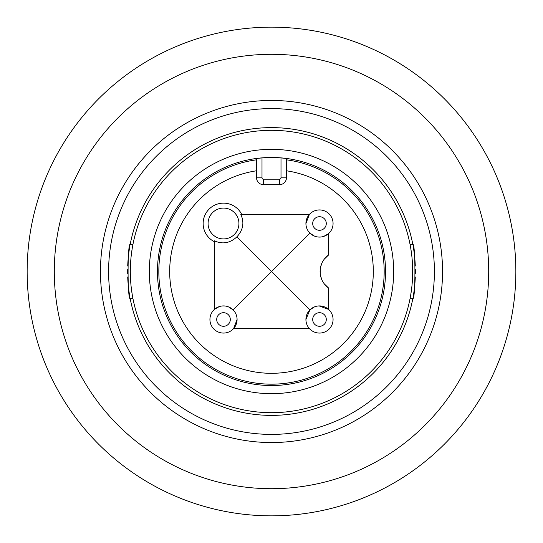 <?xml version="1.0" encoding="UTF-8"?>
<svg xmlns="http://www.w3.org/2000/svg" width="543" height="543" viewBox="0 0 543 543"><rect width="100%" height="100%" fill="white"/><g stroke="black" fill="none" stroke-linecap="round" stroke-linejoin="round"><path stroke-width="0.81" d="M515.85 271.5A244.35 244.35 0 0 0 271.5 27.15A244.35 244.35 0 0 0 27.15 271.5A244.35 244.35 0 0 0 271.5 515.85A244.35 244.35 0 0 0 515.85 271.5M488.7 271.5A217.2 217.2 0 0 0 271.5 54.3A217.2 217.2 0 0 0 54.3 271.5A217.2 217.2 0 0 0 271.5 488.7A217.2 217.2 0 0 0 488.7 271.5M271.5 108.6A162.9 162.9 0 0 1 434.4 271.5A162.9 162.9 0 0 1 271.5 434.4A162.9 162.9 0 0 1 108.6 271.5A162.9 162.9 0 0 1 271.5 108.6M412.856 298.399A143.895 143.895 0 0 1 130.144 298.399M129.811 296.593A143.895 143.895 0 0 1 127.707 276.991M127.619 273.339A143.895 143.895 0 0 1 127.619 269.661M127.707 266.009A143.895 143.895 0 0 1 129.811 246.407M130.144 244.601A143.895 143.895 0 0 1 130.191 244.35C127.374 242.687 127.374 300.313 130.191 298.65L132.954 298.65M132.954 244.35L130.191 244.35A143.895 143.895 0 0 1 412.856 244.601M410.046 298.65L412.809 298.65C415.626 300.313 415.626 242.687 412.809 244.35L410.046 244.35M413.189 246.407A143.895 143.895 0 0 1 415.293 266.009M415.381 269.661A143.895 143.895 0 0 1 415.381 273.339M415.293 276.991A143.895 143.895 0 0 1 413.189 296.593M412.68 271.5A141.18 141.18 0 0 1 271.5 412.68A141.18 141.18 0 0 1 130.32 271.5L130.32 271.5A141.18 141.18 0 0 1 271.5 130.32A141.18 141.18 0 0 1 412.68 271.5M132.696 297.292L132.288 294.978M132.268 294.876L131.331 288.381M131.331 254.619L132.268 248.124M132.288 248.022L132.696 245.707M410.304 245.707L410.712 248.022M410.732 248.124L411.669 254.619M412.632 267.855L412.632 275.145M411.669 288.381L410.732 294.876M410.712 294.978L410.304 297.292M281.002 157.898L281.002 177.832L286.433 177.832L286.433 158.515L281.002 157.898A113.996 113.996 0 0 0 261.998 157.898L256.567 158.515L256.567 177.832L261.998 177.832L261.998 157.898M286.433 177.832A6.787 6.787 -139.2 0 1 279.645 184.62L263.355 184.62A6.787 6.787 0 0 1 256.567 177.832M219.196 306.625L214.485 309.347L214.485 241.764A20.362 20.362 0 0 1 209.109 209.109A20.362 20.362 0 0 1 241.764 214.485L309.347 214.485L305.919 223.506A13.575 13.575 0 0 1 319.494 209.931A13.575 13.575 0 0 1 333.069 223.506A13.575 13.575 0 0 1 319.494 237.081A13.575 13.575 0 0 1 305.919 223.506A13.575 13.575 0 0 1 319.494 209.931A13.575 13.575 0 0 1 333.069 223.506A13.575 13.575 0 0 1 319.494 237.081A13.575 13.575 0 0 1 305.919 223.506M237.081 319.494A13.575 13.575 0 0 1 223.506 333.069A13.575 13.575 0 0 1 209.931 319.494A13.575 13.575 0 0 1 223.506 305.919A13.575 13.575 0 0 1 237.081 319.494A13.575 13.575 0 0 1 223.506 333.069A13.575 13.575 0 0 1 209.931 319.494A13.575 13.575 0 0 1 223.506 305.919A13.575 13.575 0 0 1 237.081 319.494L233.653 328.515L309.347 328.515M319.135 305.926L328.515 309.347L328.515 287.987A20.362 20.362 0 0 1 328.515 255.013L328.515 233.653L323.804 236.375M241.764 214.485L240.848 214.485C244.513 222.515 243.189 229.981 236.877 236.877L309.897 309.897L314.492 306.876M320.336 237.053L319.135 237.074M314.492 236.124L309.897 233.103L233.103 309.897L228.508 306.876M328.515 287.987L324.286 283.867M321.843 279.747L320.519 275.62M320.268 274.106L320.268 268.894M320.519 267.38L321.843 263.253M324.286 259.133L328.515 255.013M305.919 319.494A13.575 13.575 0 0 1 319.494 305.919A13.575 13.575 0 0 1 333.069 319.494A13.575 13.575 0 0 1 319.494 333.069A13.575 13.575 0 0 1 305.919 319.494A13.575 13.575 0 0 1 319.494 305.919A13.575 13.575 0 0 1 333.069 319.494A13.575 13.575 0 0 1 319.494 333.069A13.575 13.575 0 0 1 305.919 319.494L309.897 309.897M222.664 305.947L223.865 305.926M236.877 236.877C229.981 243.189 222.515 244.513 214.485 240.848L214.485 241.764M212.598 212.598A15.428 15.428 0 0 0 212.598 234.413A15.428 15.428 0 0 0 234.413 234.413A15.428 15.428 0 0 0 234.413 212.598A15.428 15.428 0 0 0 212.598 212.598M216.718 319.494A6.787 6.787 0 0 1 223.506 312.707A6.787 6.787 0 0 1 230.293 319.494A6.787 6.787 0 0 1 223.506 326.282A6.787 6.787 0 0 1 216.718 319.494M312.707 319.494A6.787 6.787 0 0 0 319.494 326.282A6.787 6.787 0 0 0 326.282 319.494A6.787 6.787 0 0 0 319.494 312.707A6.787 6.787 0 0 0 312.707 319.494M312.707 223.506A6.787 6.787 0 0 0 319.494 230.293A6.787 6.787 0 0 0 326.282 223.506A6.787 6.787 0 0 0 319.494 216.718A6.787 6.787 0 0 0 312.707 223.506M271.5 442.545A171.045 171.045 0 0 1 100.455 271.5A171.045 171.045 0 0 1 271.5 100.455A171.045 171.045 0 0 1 442.545 271.5A171.045 171.045 0 0 1 271.5 442.545M393.675 271.5A122.175 122.175 0 0 0 271.5 149.325A122.175 122.175 0 0 0 149.325 271.5A122.175 122.175 0 0 0 271.5 393.675A122.175 122.175 0 0 0 393.675 271.5M385.53 271.5A114.03 114.03 0 0 0 271.5 157.47A114.03 114.03 0 0 0 157.47 271.5A114.03 114.03 0 0 0 271.5 385.53A114.03 114.03 0 0 0 385.53 271.5M286.433 159.818A112.672 112.672 0 0 1 384.172 271.5A112.672 112.672 0 0 1 271.5 384.172A112.672 112.672 0 0 1 158.827 271.5A112.672 112.672 0 0 1 256.567 159.818M281.002 177.832A1.357 1.357 -139.2 0 1 279.645 179.19L263.355 179.19A1.357 1.357 0 0 1 261.998 177.832M263.355 179.19L263.355 184.62M279.645 184.62L279.645 179.19M286.433 170.787A101.812 101.812 0 0 1 373.312 271.5A101.812 101.812 0 0 1 271.5 373.312A101.812 101.812 0 0 1 169.688 271.5A101.812 101.812 0 0 1 256.567 170.787"/></g></svg>
